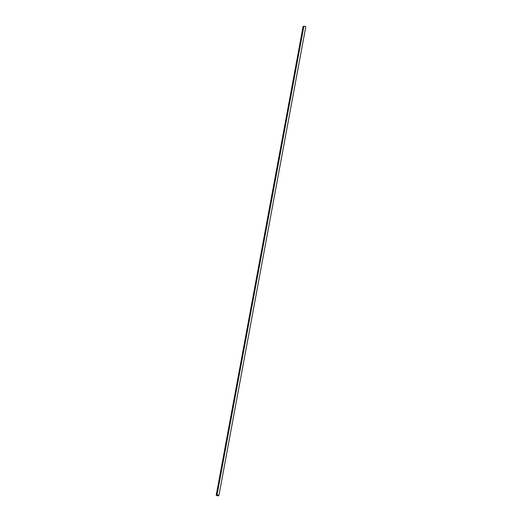 <?xml version="1.0" encoding="UTF-8"?>
<svg xmlns="http://www.w3.org/2000/svg" width="522" height="522" viewBox="0 0 522 522"><rect width="100%" height="100%" fill="white"/><g stroke="black" fill="none" stroke-linecap="round" stroke-linejoin="round"><path stroke-width="0.78" d="M218.933 495.398L305.814 26.622L303.902 26.1L303.067 26.602L216.186 495.378L218.098 495.9L218.933 495.398L217.022 494.876L303.902 26.1M216.186 495.378L217.022 494.876"/></g></svg>
